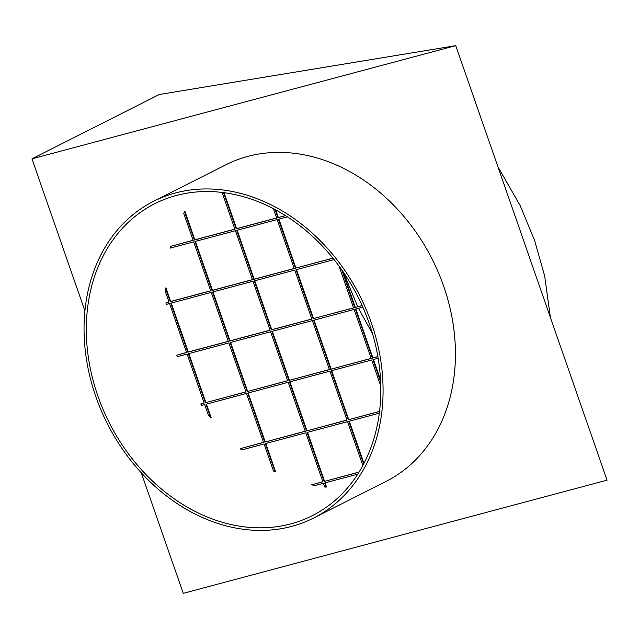 <?xml version="1.0" encoding="UTF-8"?>
<svg xmlns="http://www.w3.org/2000/svg" width="639" height="639" viewBox="0 0 639 639"><rect width="100%" height="100%" fill="white"/><g stroke="black" fill="none" stroke-linecap="round" stroke-linejoin="round"><path stroke-width="0.96" d="M95.778 396.484A177.426 141.515 -116.8 0 0 313.565 518.053A177.426 141.515 -116.8 0 0 371.347 322.887A177.426 141.515 -116.8 0 0 153.552 201.317A177.426 141.515 -116.8 0 0 95.778 396.484M153.552 201.317L225.926 164.758A177.426 141.515 63.2 0 1 443.714 286.328A177.426 141.515 63.2 0 1 385.932 481.494L313.565 518.053M550.419 317.543L544.668 275.976L534.579 240.424L520.154 205.582L497.901 166.739M165.485 288.029L165.916 287.814L170.677 301.472L170.246 301.688L165.485 288.029A174.743 139.374 63.2 0 0 165.501 292.007L168.992 302.023L165.964 302.83L168.96 301.928M184.575 211.805L185.014 211.589L194.839 239.801L194.4 240.016L184.575 211.805A174.743 139.374 63.2 0 0 183.736 213.322L193.146 240.352L170.813 246.319L193.114 240.256M170.246 301.688L210.742 290.873L193.681 241.869L170.365 248.092A174.743 139.374 63.2 0 1 170.813 246.319M206.429 404.128L211.15 417.698L210.718 417.914A174.743 139.374 63.2 0 1 208.194 414.607L204.704 404.591L201.684 405.398A174.743 139.374 63.2 0 1 200.75 403.992L204.176 403.073L187.115 354.062L177.299 356.682A174.743 139.374 63.2 0 1 177.035 355.931A174.743 139.374 63.2 0 1 176.771 355.172L186.588 352.552L169.519 303.541L166.092 304.46A174.743 139.374 63.2 0 1 165.964 302.83M176.771 355.172L186.548 352.456M369.254 323.446A174.743 139.374 -116.8 0 0 154.766 203.713A174.743 139.374 -116.8 0 0 97.863 395.924A174.743 139.374 -116.8 0 0 312.351 515.649A174.743 139.374 -116.8 0 0 369.254 323.446M343.359 272.126L357.744 306.736M358.503 308.294L372.601 333.909M325.123 482.876L326.529 486.934L326.098 487.15A174.743 139.374 63.2 0 1 324.676 486.99L323.398 483.332L315.115 485.544A174.743 139.374 63.2 0 1 311.584 484.833L322.839 481.726M265.776 443.498L275.561 471.622L275.129 471.838A174.743 139.374 63.2 0 1 273.468 470.991L264.051 443.961L241.718 449.928A174.743 139.374 63.2 0 1 240.208 448.674L263.492 442.348M200.75 403.992L204.145 402.977M377.897 356.682L372.441 358.136L355.38 309.124L362.824 307.135M362.129 305.562L355.284 307.391L342.632 271.072M362.169 305.658L355.284 307.391M377.873 356.578L372.88 357.912L355.843 309.004M372.441 358.136L372.88 357.912M380.62 381.627L372.968 359.653L378.16 358.263M313.621 320.275L354.126 309.46L371.187 358.471L330.69 369.286L313.621 320.275M353.567 307.854L313.533 318.541L296.496 269.626M338.966 265.928L353.599 307.942L313.533 318.541M313.094 318.765L296.033 269.754L334.101 259.586M332.943 258.14L295.937 268.021L278.9 219.105M333.007 258.22L295.937 268.021M295.498 268.236L278.436 219.233L287.382 216.837M285.441 215.599L278.34 217.5L275.697 209.904M285.553 215.67L278.34 217.5M371.155 358.375L330.69 369.286M379.558 411.356L348.287 419.807L331.218 370.804L371.714 359.989L380.764 385.972M379.542 411.46L348.287 419.807M363.663 463.978L348.814 421.325L379.326 413.177M363.966 463.387L349.277 421.197M359.078 472.045L324.125 481.486L307.055 432.475L347.56 421.66L362.84 465.527M324.556 481.263L307.527 432.347M326.098 487.15L324.652 482.996L357.752 474.162M275.129 471.838L265.305 443.626L305.809 432.811L322.871 481.822L311.584 484.833M348.718 419.591L331.681 370.676M329.964 371.139L347.033 420.142L306.528 430.958L289.467 381.954L329.964 371.139M347.001 420.047L306.528 430.958M306.968 430.742L289.93 381.826M288.213 382.29L305.282 431.293L264.778 442.108L247.708 393.105L288.213 382.29M305.242 431.197L264.778 442.108M265.209 441.892L248.18 392.977M210.718 417.914L205.958 404.255L246.462 393.44L263.524 442.444L240.208 448.674M331.122 369.062L314.092 320.155M312.367 320.61L329.436 369.622L288.94 380.437L271.871 331.425L312.367 320.61M329.404 369.526L288.94 380.437M289.371 380.221L272.334 331.306M270.616 331.761L287.686 380.772L247.181 391.587L230.12 342.576L270.616 331.761M287.654 380.676L247.181 391.587M247.62 391.372L230.583 342.456M228.866 342.911L245.935 391.923L205.431 402.738L188.361 353.726L228.866 342.911M245.895 391.827L205.431 402.738M205.862 402.522L188.832 353.607M187.834 352.217L170.773 303.206L211.269 292.39L228.339 341.402L187.834 352.217L188.273 351.993L171.236 303.086M228.307 341.306L188.273 351.993M210.71 290.777L170.677 301.472M229.593 341.066L212.523 292.055L253.02 281.24L270.089 330.251L229.593 341.066L230.024 340.843L212.995 291.935M270.057 330.155L230.024 340.843M211.996 290.537L194.927 241.534L235.432 230.719L252.493 279.722L211.996 290.537L212.428 290.322L195.398 241.406M252.461 279.626L212.428 290.322M222.1 192.435L234.904 229.201L194.4 240.016M234.872 229.105L194.839 239.801M271.343 329.916L254.274 280.904L294.779 270.089L311.84 319.101L271.343 329.916L271.775 329.692L254.745 280.777M311.808 319.005L271.775 329.692M253.747 279.387L236.686 230.383L277.182 219.568L294.252 268.572L253.747 279.387L254.186 279.171L237.149 230.256M294.22 268.476L254.186 279.171M273.388 208.673L276.655 218.051L236.158 228.866L236.59 228.65L224.065 192.682M276.623 217.955L236.59 228.65M31.95 158.839L159.319 94.492L455.743 45.657L31.95 158.839L84.915 310.929M455.743 45.657L607.05 480.161L183.257 593.343L141.275 472.78M277.909 217.715L275.066 209.56M359.006 472.165L324.125 481.486M236.158 228.866L223.53 192.611M354.845 307.615L341.617 269.61M380.54 379.917L373.44 359.525"/></g></svg>
